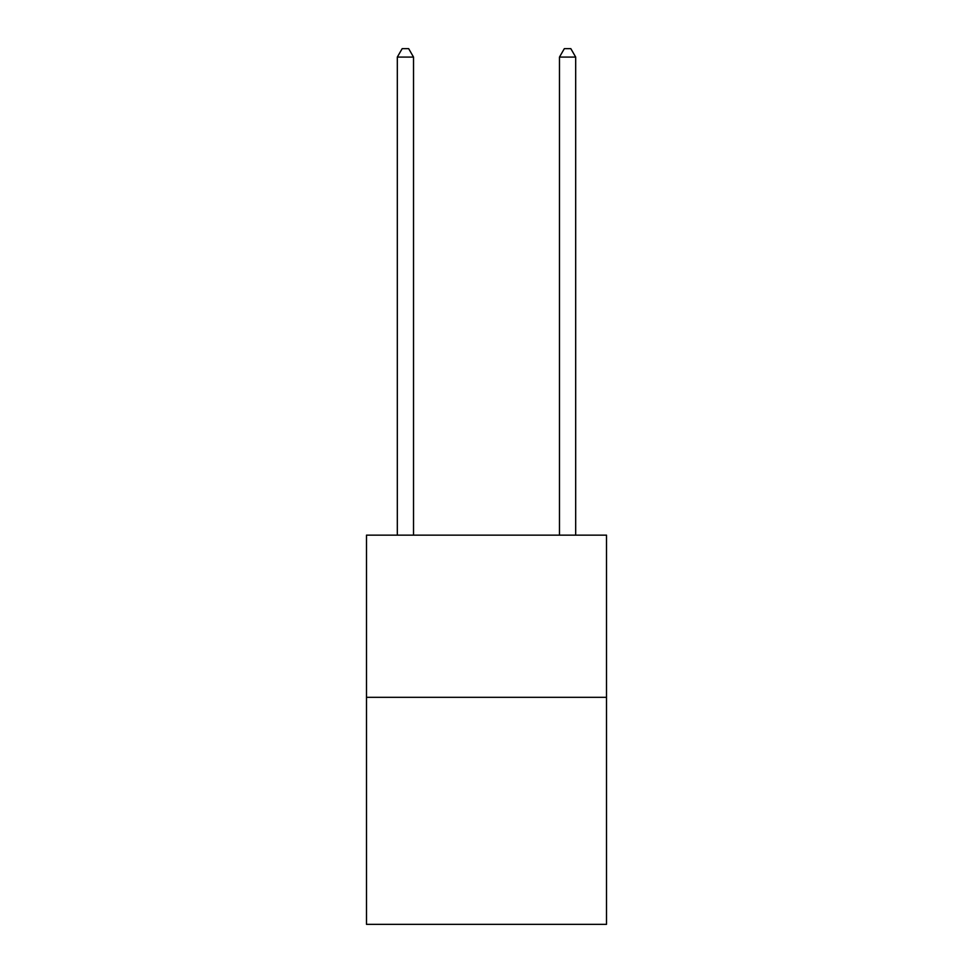 <?xml version="1.0" encoding="UTF-8"?>
<svg xmlns="http://www.w3.org/2000/svg" width="973" height="973" viewBox="0 0 973 973"><rect width="100%" height="100%" fill="white"/><g stroke="black" fill="none" stroke-linecap="round" stroke-linejoin="round"><path stroke-width="1.46" d="M606.507 697.313L606.507 924.35L366.493 924.35L366.493 535.15L606.507 535.15L606.507 697.313L366.493 697.313M413.525 535.15L413.525 57.079L397.312 57.079L397.312 535.15M397.312 57.079L402.177 48.65L408.66 48.65L413.525 57.079M575.688 535.15L575.688 57.079L559.475 57.079L559.475 535.15M559.475 57.079L564.34 48.65L570.823 48.65L575.688 57.079"/></g></svg>
